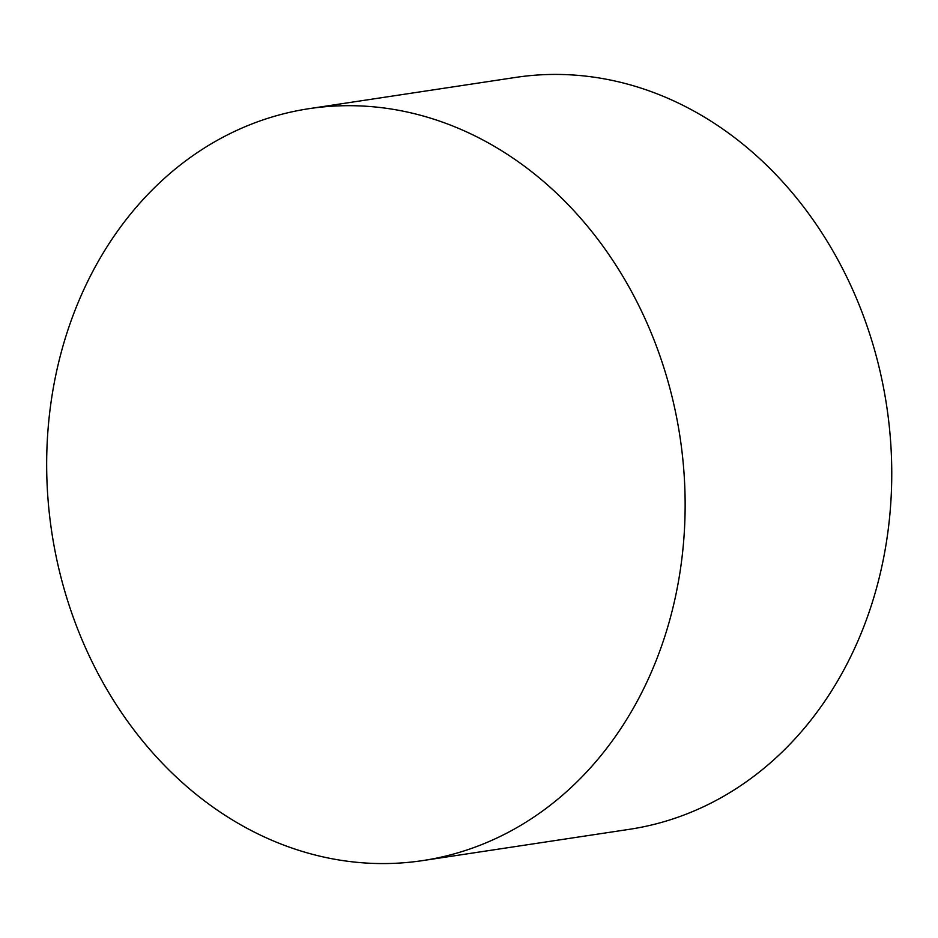<?xml version="1.0" encoding="UTF-8"?>
<svg xmlns="http://www.w3.org/2000/svg" width="938" height="938" viewBox="0 0 938 938"><rect width="100%" height="100%" fill="white"/><g stroke="black" fill="none" stroke-linecap="round" stroke-linejoin="round"><path stroke-width="1.41" d="M532.749 817.819A380.23 317.712 81.4 0 1 422.792 860.58A380.23 317.712 81.4 0 1 93.73 665.159A380.23 317.712 81.4 0 1 199.055 151.452A380.23 317.712 81.4 0 1 309.012 108.679A380.23 317.712 81.4 0 1 638.075 304.111A380.23 317.712 81.4 0 1 532.749 817.819M309.012 108.679L515.63 77.42A380.23 317.712 81.4 0 1 844.692 272.841A380.23 317.712 81.4 0 1 629.41 829.321L422.792 860.58"/></g></svg>
